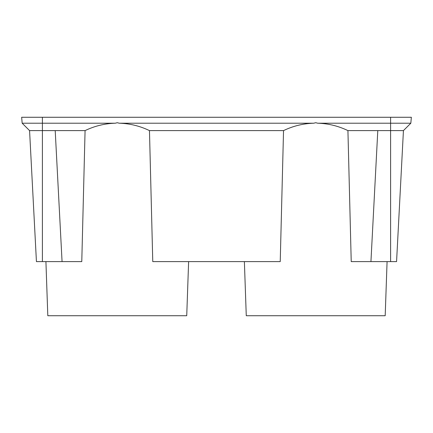 <?xml version="1.0" encoding="UTF-8"?>
<svg xmlns="http://www.w3.org/2000/svg" width="433" height="433" viewBox="0 0 433 433"><rect width="100%" height="100%" fill="white"/><g stroke="black" fill="none" stroke-linecap="round" stroke-linejoin="round"><path stroke-width="0.65" d="M244.38 261.608L246.269 315.727L385.191 315.727L387.08 261.608M370.935 261.608L396.568 261.608L403.432 130.609L377.793 130.609L370.935 261.608L351.223 261.608L347.926 130.609C338.379 125.992 328.311 123.524 317.714 123.21L410.83 123.21L411.35 117.273L21.65 117.273L22.17 123.21L115.286 123.21L117.273 122.718L119.254 123.21L313.746 123.21L315.727 122.718L317.714 123.21M45.92 261.608L47.809 315.727L186.731 315.727L188.62 261.608M313.746 123.21C303.149 123.524 293.076 125.992 283.534 130.609L280.232 261.608L152.768 261.608L149.466 130.609C139.924 125.992 129.851 123.524 119.254 123.21M377.793 130.609L347.926 130.609M115.286 123.21C104.689 123.524 94.621 125.992 85.074 130.609L81.777 261.608L36.432 261.608L29.568 130.609L22.17 123.21M62.065 261.608L55.208 130.609L29.568 130.609M85.074 130.609L55.208 130.609M283.534 130.609L149.466 130.609M403.432 130.609L410.83 123.21M390.604 261.608L390.604 117.273M42.396 261.608L42.396 117.273"/></g></svg>

